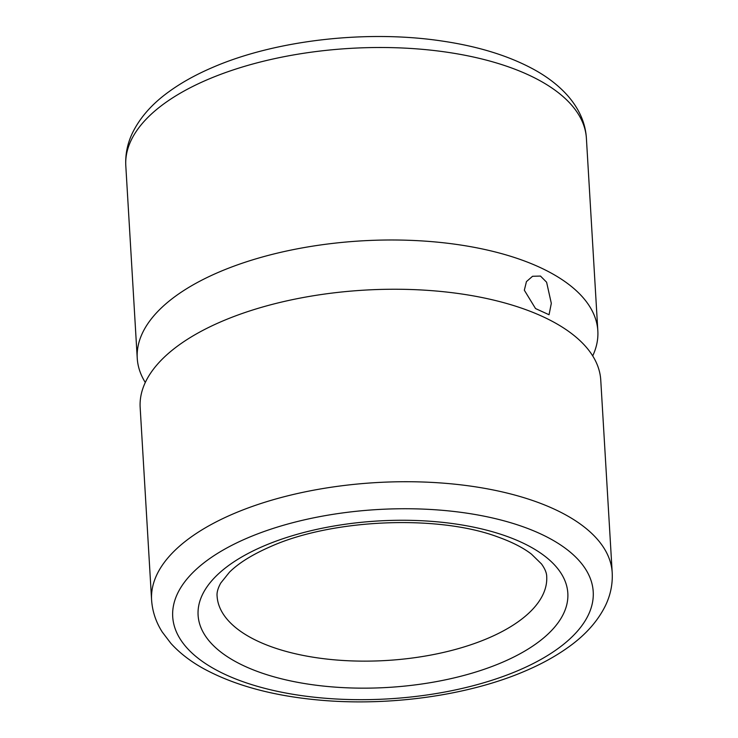<?xml version="1.0" encoding="UTF-8"?>
<svg xmlns="http://www.w3.org/2000/svg" width="738" height="738" viewBox="0 0 738 738"><rect width="100%" height="100%" fill="white"/><g stroke="black" fill="none" stroke-linecap="round" stroke-linejoin="round"><path stroke-width="1.11" d="M612.199 572.614L600.76 380.135A230.708 103.864 176.6 0 0 585.262 346.048A230.708 103.864 176.6 0 0 221.76 321.417A230.708 103.864 176.6 0 0 151.521 371.814A230.708 103.864 176.6 0 0 140.165 407.496L151.594 599.985C152.369 611.424 155.939 622.125 162.295 632.079L170.847 643.315C179.657 653.047 190.708 661.562 204.002 668.859C234.758 685.482 273.088 695.879 318.991 700.058C389.212 706.57 468.842 695.464 525.576 670.86C541.766 663.932 556.018 656.045 568.325 647.217C585.289 635.169 597.642 621.35 605.381 605.76C610.52 595.123 612.789 584.072 612.199 572.614A230.708 103.864 176.6 0 0 476.093 486.923A230.708 103.864 176.6 0 0 233.19 513.897A230.708 103.864 176.6 0 0 151.594 599.985M551.314 303.355L549.054 314.739L535.53 308.558L524.331 290.219L526.443 281.612L532.559 276.27L540.493 276.077L546.609 282.23L551.314 303.355M592.706 355.901A230.708 103.864 176.6 0 0 597.835 330.882A230.708 103.864 176.6 0 0 461.73 245.191A230.708 103.864 176.6 0 0 218.826 272.165A230.708 103.864 176.6 0 0 137.24 358.244A230.708 103.864 176.6 0 0 145.294 382.478M217.092 596.092A165.1 74.326 176.6 0 0 314.489 657.42A165.1 74.326 176.6 0 0 488.316 638.112A165.1 74.326 176.6 0 0 546.71 576.507C546.683 572.928 544.939 568.73 541.48 563.933L531.489 554.164C523.279 547.771 511.997 542.015 497.643 536.877C437.791 514.487 332.035 518.888 270.449 546.646C252.239 554.616 238.577 563.14 229.453 572.199L220.754 583.038C217.913 588.195 216.695 592.54 217.092 596.092M502.329 662.327A185.192 83.376 176.6 0 0 524.211 543.629A185.192 83.376 176.6 0 0 263.595 546.092A185.192 83.376 176.6 0 0 241.713 664.79A185.192 83.376 176.6 0 0 502.329 662.327M518.722 670.307A210.616 94.815 176.6 0 0 543.602 535.318A210.616 94.815 176.6 0 0 247.202 538.113A210.616 94.815 176.6 0 0 222.322 673.102A210.616 94.815 176.6 0 0 518.722 670.307M125.801 165.764C125.211 154.316 127.48 143.283 132.609 132.656C140.183 117.36 152.213 103.763 168.688 91.881C181.216 82.757 195.791 74.639 212.424 67.518C275.661 39.981 367.542 29.612 442.837 41.153C479.082 46.54 509.718 56.134 534.746 69.935C547.947 77.269 558.897 85.82 567.614 95.58C579.238 108.855 585.492 123.126 586.406 138.393A230.708 103.864 176.6 0 0 450.291 52.702A230.708 103.864 176.6 0 0 207.396 79.676A230.708 103.864 176.6 0 0 125.801 165.764L137.24 358.244M586.406 138.393L597.835 330.882"/></g></svg>
